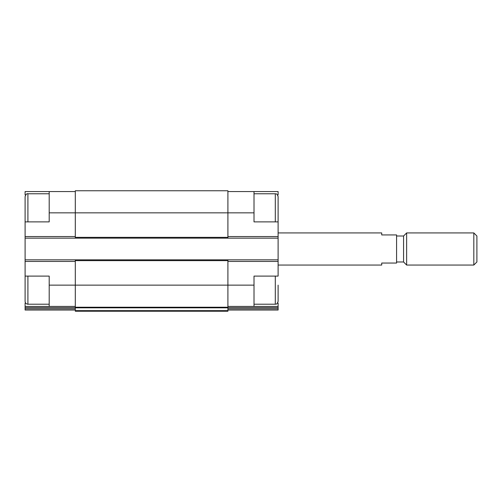 <?xml version="1.0" encoding="UTF-8"?>
<svg xmlns="http://www.w3.org/2000/svg" width="502" height="502" viewBox="0 0 502 502"><rect width="100%" height="100%" fill="white"/><g stroke="black" fill="none" stroke-linecap="round" stroke-linejoin="round"><path stroke-width="0.75" d="M25.1 299.192L25.1 276.1L49.196 276.1L49.196 306.421L75.3 306.421M25.646 194.914L25.1 194.914L25.1 191.563L49.196 191.563L49.196 221.884L25.1 221.884L25.1 198.792M27.911 221.884L27.911 193.772C26.876 193.339 25.941 194.274 25.1 196.583L25.1 259.835L227.908 259.835L227.908 285.136L254.012 285.136L254.012 276.1L278.108 276.1L278.108 196.583L278.108 221.884L254.012 221.884L254.012 191.563L278.108 191.563L278.108 194.914L277.562 194.914M254.012 285.136L254.012 306.421L278.108 306.421L278.108 303.07L277.562 303.07M25.646 303.07L25.1 303.07L25.1 306.421L49.196 306.421M227.908 306.421L254.012 306.421M227.908 191.563L254.012 191.563M227.908 307.613L278.108 307.613L278.108 306.421M278.108 307.613L278.108 310.035L227.908 310.035M49.196 212.848L227.908 212.848L227.908 190.76L75.3 190.76L75.3 238.149L278.108 238.149M278.108 310.035L235.94 310.035M25.1 238.149L75.3 238.149M227.908 259.835L278.108 259.835M254.012 212.848L227.908 212.848L227.908 238.149M75.3 259.835L75.3 307.224L227.908 307.224L227.908 285.136L49.196 285.136M75.3 307.82L227.908 307.82L227.908 311.24L75.3 311.24L75.3 307.224M227.908 307.82L227.908 307.224M25.1 259.835L25.1 301.401C25.269 303.108 26.204 304.043 27.911 304.212L27.911 276.1M25.1 310.035L75.3 310.035L25.1 310.035L25.1 306.421M49.196 191.563L75.3 191.563M278.108 285.136L278.108 301.401L278.108 285.136M278.108 265.056L381.721 265.056L381.721 263.048L396.58 263.048L396.58 234.936L381.721 234.936L381.721 232.928L278.108 232.928M473.819 265.056L476.9 261.975L476.9 236.009L473.819 232.928L406.645 232.928L406.645 265.056L473.819 265.056L473.819 232.928M406.645 265.056L403.57 261.975L403.57 236.009L406.645 232.928M67.268 310.035L47.188 310.035M227.908 261.442L278.108 261.442M227.908 236.542L278.108 236.542M227.908 308.843L278.108 308.843M75.3 260.638L227.908 260.638M75.3 310.644L227.908 310.644M75.3 237.346L227.908 237.346M25.1 261.442L75.3 261.442M25.1 307.613L75.3 307.613M25.1 308.843L75.3 308.843M25.1 236.542L75.3 236.542M275.297 221.884L275.297 193.772C275.667 194.155 276.665 192.699 278.108 196.583M278.108 301.401C276.665 305.285 275.667 303.829 275.297 304.212L275.297 276.1M275.297 193.772L254.012 193.772M275.297 304.212L254.012 304.212M49.196 193.772L27.911 193.772M49.196 304.212L27.911 304.212M403.57 236.009L396.58 236.009M403.57 261.975L396.58 261.975"/></g></svg>
